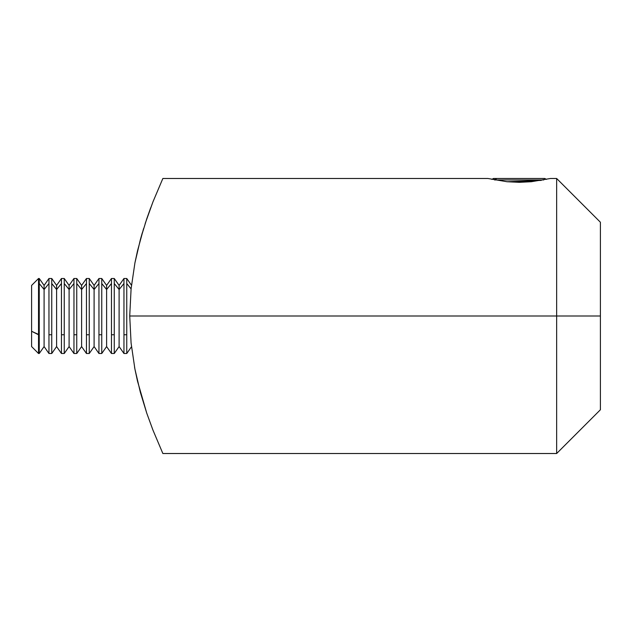 <?xml version="1.0" encoding="UTF-8"?>
<svg xmlns="http://www.w3.org/2000/svg" width="632" height="632" viewBox="0 0 632 632"><rect width="100%" height="100%" fill="white"/><g stroke="black" fill="none" stroke-linecap="round" stroke-linejoin="round"><path stroke-width="0.95" d="M145.194 223.523L152.968 201.837L162.859 178.485L152.968 201.837L146.79 218.712L140.454 239.307L134.924 262.873L131.101 288.769L129.726 316L131.085 343.042L134.9 368.985L140.407 392.512L146.735 413.115L152.944 430.092L162.859 453.515L556.65 453.515L556.65 316L556.65 453.515L600.4 409.757L600.4 316L129.726 316L131.085 343.042L134.9 368.985L137.484 381.057L146.735 413.115L152.944 430.092L162.859 453.515M152.826 429.792L152.423 428.773M143.59 228.579L137.539 250.73L134.924 262.873L131.101 288.769L129.726 316L556.65 316L556.65 178.485L556.65 316L600.4 316L600.4 409.757M600.4 222.243L600.4 316L600.4 222.243L556.65 178.485L550.401 178.485L531.291 181.732L519.141 182.316L506.998 181.732L487.888 178.485L507.219 181.732L541.332 180.373M146.758 218.806L150.7 207.762M140.423 239.41L142.334 232.702M134.9 368.985L134.553 367.176M493.505 178.485L496.894 178.485L494.564 179.938L533.242 179.938L532.033 181.637L533.242 179.938L543.717 179.938L494.714 179.938L496.894 178.485L493.45 178.485L491.878 179.401M546.404 179.393L544.831 178.485L496.894 178.485L544.61 178.485M531.433 181.7L506.864 181.7L531.433 181.7M31.6 346.312L31.6 331.287L39.247 334.755L38.528 334.755L38.528 353.501L38.528 334.755L31.6 331.287L31.6 346.573L38.528 353.501L39.247 353.501L39.247 334.755L39.247 353.501L44.098 346.573L44.098 289.527L44.098 346.573L48.956 353.501L48.956 283.523L44.098 289.527L39.247 283.523L39.247 334.755L39.247 283.523L44.098 289.527L44.098 285.427L44.098 289.527L48.956 283.523L48.956 353.501L51.745 353.501L51.745 334.755L48.956 334.755L51.745 334.755L51.745 353.501L56.604 346.573L56.604 289.527L56.604 346.573L61.454 353.501L61.454 283.523L56.604 289.527L51.745 283.523L51.745 334.755L51.745 283.523L56.604 289.527L56.604 285.427L56.604 289.527L61.454 283.523L61.454 353.501L64.251 353.501L64.251 334.755L61.454 334.755L64.251 334.755L64.251 353.501L69.101 346.573L69.101 289.527L69.101 346.573L73.96 353.501L73.96 283.523L69.101 289.527L64.251 283.523L64.251 334.755L64.251 283.523L69.101 289.527L69.101 285.427L69.101 289.527L73.96 283.523L73.96 353.501L76.749 353.501L76.749 334.755L73.96 334.755L76.749 334.755L76.749 353.501L81.607 346.573L81.607 289.527L81.607 346.573L86.458 353.501L86.458 283.523L81.607 289.527L76.749 283.523L76.749 334.755L76.749 283.523L81.607 289.527L81.607 285.427L81.607 289.527L86.458 283.523L86.458 353.501L89.254 353.501L89.254 334.755L86.458 334.755L89.254 334.755L89.254 353.501L94.105 346.573L94.105 289.527L94.105 346.573L98.955 353.501L98.955 283.523L94.105 289.527L89.254 283.523L89.254 334.755L89.254 283.523L94.105 289.527L94.105 285.427L94.105 289.527L98.955 283.523L98.955 353.501L101.752 353.501L101.752 334.755L98.955 334.755L101.752 334.755L101.752 353.501L106.611 346.573L106.611 289.527L106.611 346.573L111.461 353.501L111.461 283.523L106.611 289.527L101.752 283.523L101.752 334.755L101.752 283.523L106.611 289.527L106.611 285.427L106.611 289.527L111.461 283.523L111.461 353.501L114.258 353.501L114.258 334.755L111.461 334.755L114.258 334.755L114.258 353.501L119.108 346.573L119.108 289.527L119.108 346.573L123.959 353.501L123.959 283.523L119.108 289.527L114.258 283.523L114.258 334.755L114.258 283.523L119.108 289.527L119.108 285.427L119.108 289.527L123.959 283.523L123.959 353.501L126.755 353.501L126.755 334.755L123.959 334.755L126.755 334.755L126.755 353.501L131.606 346.573M126.755 283.523L126.755 334.755L126.755 283.523L131.093 288.879L126.755 283.523L126.755 278.499L126.755 283.523M131.606 285.427L126.755 278.499L123.959 278.499L123.959 283.523L123.959 278.499L119.108 285.427L114.258 278.499L114.258 283.523L114.258 278.499L111.461 278.499L111.461 283.523L111.461 278.499L106.611 285.427L101.752 278.499L101.752 283.523L101.752 278.499L98.955 278.499L98.955 283.523L98.955 278.499L94.105 285.427L89.254 278.499L89.254 283.523L89.254 278.499L86.458 278.499L86.458 283.523L86.458 278.499L81.607 285.427L76.749 278.499L76.749 283.523L76.749 278.499L73.96 278.499L73.96 283.523L73.96 278.499L69.101 285.427L64.251 278.499L64.251 283.523L64.251 278.499L61.454 278.499L61.454 283.523L61.454 278.499L56.604 285.427L51.745 278.499L51.745 283.523L51.745 278.499L48.956 278.499L48.956 283.523L48.956 278.499L44.098 285.427L39.247 278.499L39.247 283.523L39.247 278.499L38.528 278.499L38.528 334.755L38.528 278.499L31.6 285.427L31.6 331.287L31.6 285.49M162.859 178.485L487.888 178.485"/></g></svg>
